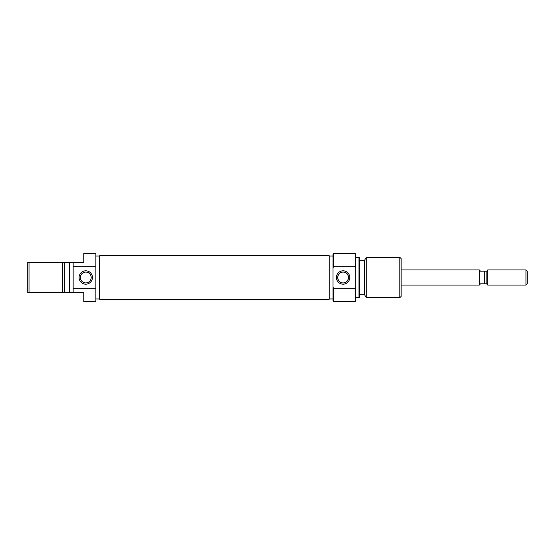 <?xml version="1.0" encoding="UTF-8"?>
<svg xmlns="http://www.w3.org/2000/svg" width="555" height="555" viewBox="0 0 555 555"><rect width="100%" height="100%" fill="white"/><g stroke="black" fill="none" stroke-linecap="round" stroke-linejoin="round"><path stroke-width="0.83" d="M333.506 301.469L333 300.963L333 287.018L333.506 288.205L333.506 301.469L355.2 301.469L355.2 288.205L333.506 288.205M333.506 253.531L333.506 266.795L333 267.982L333 254.037L333.506 253.531L355.2 253.531L355.706 254.037L355.706 267.982L355.2 266.795L355.2 253.531M355.706 267.982L355.706 300.963L355.2 301.469M343.094 270.812A6.688 6.688 0 0 1 349.775 277.5A6.688 6.688 0 0 1 343.094 284.188A6.688 6.688 0 0 1 336.406 277.5A6.688 6.688 0 0 1 343.094 270.812M343.094 282.925A5.425 5.425 0 0 0 348.512 277.5A5.425 5.425 0 0 0 343.094 272.075C336.115 271.666 336.094 283.314 343.094 282.925C350.073 283.321 350.087 271.686 343.094 272.075A5.425 5.425 0 0 0 337.669 277.5A5.425 5.425 0 0 0 343.094 282.925M359.487 257.61L359.487 297.39L358.981 297.681L358.981 257.319L359.487 257.61M401.112 258.581L401.112 296.419L399.85 297.681L399.85 257.319L401.112 258.581M366.279 297.681L364.531 294.656L364.531 260.344L366.279 257.319L366.279 297.681L399.85 297.681M366.279 257.319L399.85 257.319M359.487 294.275L364.531 294.275M359.487 260.725L364.531 260.725M355.706 297.681L358.981 297.681M355.706 257.319L358.981 257.319M329.219 298.944L333 298.944M329.219 256.056L333 256.056M333 267.982L333 287.018M355.2 266.795L333.506 266.795M355.2 288.205L355.706 287.018M401.112 285.069L479.319 285.069L479.319 269.931L401.112 269.931M479.319 269.98L480.581 271.194L486.888 271.194L487.734 269.931L487.734 285.069L525.987 285.069L525.987 269.931L527.25 271.194L527.25 283.806L525.987 285.069M486.888 271.194L486.888 284.222L487.734 285.069M487.734 269.931L525.987 269.931M484.702 271.194L484.702 283.806L486.888 283.806M484.702 283.806L480.581 283.806L479.319 285.02M99.65 299.284L99.65 255.716L329.219 255.716L329.219 299.284L99.65 299.284M85.775 284.188A6.688 6.688 0 0 1 79.087 277.5A6.688 6.688 0 0 1 85.775 270.812A6.688 6.688 0 0 1 92.456 277.5A6.688 6.688 0 0 1 85.775 284.188M85.775 272.075A5.425 5.425 0 0 0 80.35 277.5A5.425 5.425 0 0 0 85.775 282.925A5.425 5.425 0 0 0 91.193 277.5A5.425 5.425 0 0 0 85.775 272.075M69.375 262.362L69.881 262.362L69.881 292.638L69.375 292.638L69.375 262.362L29.013 262.362L29.013 292.638L27.75 292.638L27.75 262.362L29.013 262.362M29.013 292.638L68.619 292.638L62.583 292.638L62.583 262.362L64.331 262.362L64.331 292.638L69.375 292.638M99.65 256.056L95.862 256.056M99.65 298.944L95.862 298.944M69.881 292.638L73.156 292.638L73.156 266.795L95.862 266.795L95.862 253.531L83.756 253.531L83.756 262.362L69.881 262.362M73.156 266.795L73.156 262.362M73.156 288.205L95.862 288.205L95.862 301.469L83.756 301.469L83.756 292.638L73.156 292.638M95.862 288.205L95.862 266.795M64.331 292.638L62.583 292.638M62.583 262.362L64.331 262.362"/></g></svg>

